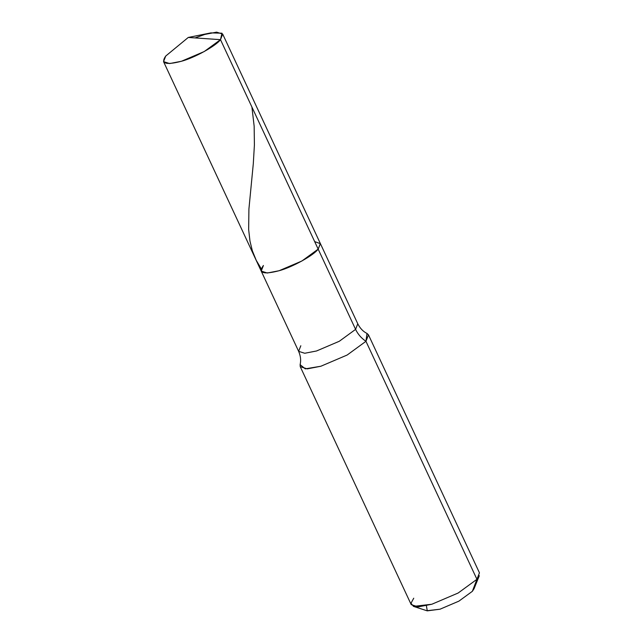 <?xml version="1.0" encoding="UTF-8"?>
<svg xmlns="http://www.w3.org/2000/svg" width="643" height="643" viewBox="0 0 643 643"><rect width="100%" height="100%" fill="white"/><g stroke="black" fill="none" stroke-linecap="round" stroke-linejoin="round"><path stroke-width="0.96" d="M195.038 37.921L204.796 34.433L216.595 32.15L222.679 34.071L220.493 39.665L221.964 33.203L210.888 32.889L188.262 37.455L165.733 56.037L188.262 37.455L220.493 39.665L318.172 249.122L320.407 243.673L314.66 241.599L320.407 243.673L318.172 249.122L301.889 261.01L279.102 270.727L267.303 273.018L261.219 271.097L267.303 273.018L279.102 270.727L301.889 261.01L318.172 249.122C313.615 255.4 292.131 267.279 279.102 270.727C263.333 274.81 258.1 273.066 263.405 265.495L261.219 271.097L163.547 61.64L169.631 63.561L181.43 61.27L204.217 51.553L220.493 39.665C215.944 45.942 194.459 57.822 181.43 61.27C165.661 65.353 160.428 63.609 165.733 56.037L188.262 37.455L220.493 39.665L318.172 249.122L320.351 243.528L318.172 249.122C313.615 255.4 292.131 267.279 279.102 270.727C263.333 274.81 258.1 273.066 263.405 265.495M174.992 48.402L165.733 56.037L163.547 61.64M368.471 334.85L479.453 572.849L476.937 579.303L479.308 575.71L474.044 588.755L472.34 591.327L476.937 579.303L458.146 593.023L431.855 604.235L413.513 606.397L426.888 610.737L440.037 609.194L458.877 601.157L472.34 591.327L476.937 579.303L365.955 341.304L366.984 333.436L368.471 334.85L365.955 341.304C361.358 338.21 357.902 334.231 355.587 329.377L357.765 323.775L355.587 329.377L318.172 249.122L355.587 329.377L339.311 341.264L316.525 350.982L304.726 353.264L298.641 351.343L304.726 353.264L316.525 350.982L339.311 341.264L355.587 329.377C357.902 334.231 361.358 338.21 365.955 341.304L347.164 355.024L320.873 366.237L305.256 368.857L300.12 364.613L300.249 366.663L307.258 368.873L320.873 366.237L347.164 355.024L365.955 341.304L476.937 579.303L458.146 593.023L431.855 604.235L418.239 606.871L411.231 604.661L300.249 366.663M300.82 345.749L298.641 351.343L261.219 271.097M413.513 606.397L410.998 603.255L413.746 598.199M472.34 591.327L458.877 601.157L440.037 609.194L427.274 610.85L426.389 605.682M251.903 107.027L254.162 126.261L254.403 145.005L253.302 163.692L248.905 209.144L248.656 229.591L249.974 241.133L252.369 250.85L256.244 260.367L261.275 268.79M366.984 333.436C363.15 331.555 360.08 328.332 357.765 323.775L222.679 34.071M300.12 364.613C301.141 360.466 300.651 356.045 298.641 351.343"/></g></svg>
